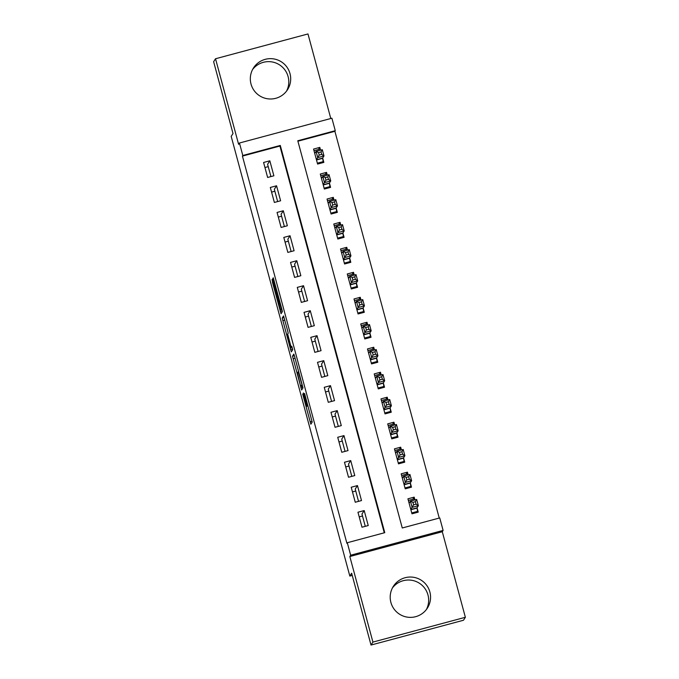 <?xml version="1.0" encoding="UTF-8"?>
<svg xmlns="http://www.w3.org/2000/svg" width="679" height="679" viewBox="0 0 679 679"><rect width="100%" height="100%" fill="white"/><g stroke="black" fill="none" stroke-linecap="round" stroke-linejoin="round"><path stroke-width="1.02" d="M302.681 394.024L310.855 424.214L312.196 422.117L304.582 393.489L307.146 405.431L303.377 392.937L306.45 406.509L302.681 394.024M252.605 69.479A20.2 20.166 -147.4 0 1 286.521 91.139M251.018 84.052A20.2 20.166 32.6 0 0 287.531 89.696A20.2 20.166 32.6 0 0 273.569 58.886A20.2 20.166 32.6 0 0 251.018 84.052M392.479 587.861A20.2 20.166 -147.4 0 1 426.395 609.521M390.892 602.434A20.2 20.166 32.6 0 0 427.405 608.078A20.2 20.166 32.6 0 0 413.443 577.269A20.2 20.166 32.6 0 0 390.892 602.434M273.034 281.649L272.296 279.307L272.508 282.464L281.047 313.74L282.388 311.644L281.802 309.072L273.264 277.804L272.805 278.517L273.391 281.081L281.233 308.572L280.359 309.947L273.034 281.649M242.81 155.499L239.441 143.014L331.895 118.214L335.265 130.699L297.784 140.757L402.265 527.982L439.746 517.924L443.115 530.418L350.661 555.218L347.292 542.725L384.772 532.676L280.291 145.45L242.81 155.499L242.428 156.094L346.91 543.319L347.292 542.725M371.023 645.05L372.915 642.088L465.37 617.287L463.477 620.25L371.023 645.05L351.646 573.229L349.829 576.072L231.191 136.386L233.007 133.542L213.63 61.713L215.523 58.75L238.609 144.313L239.441 143.014M465.37 617.287L442.284 531.725L349.829 556.525L372.915 642.088M349.829 556.525L350.661 555.218M292.496 356.161L301.629 390.001L302.97 387.904L294.576 356.399L293.837 354.065L292.496 356.161L294.372 355.66M290.604 349.532L282.209 318.027L283.55 315.939L287.624 330.656L288.21 333.219L287.667 334.068L290.476 344.856L291.206 347.19L291.775 346.307L292.7 349.736L291.342 351.875L290.604 349.532L292.564 349.006M330.792 118.502L307.977 33.95L215.523 58.75M320.556 150.178L319.809 147.394L318.459 149.499M319.809 147.394L313.562 149.074L317.602 164.063L323.849 162.383L322.669 158.012M327.295 175.157L326.548 172.381L325.207 174.478M326.548 172.381L320.301 174.053L324.341 189.042L330.588 187.37L329.408 182.999M334.034 200.135L333.287 197.36L331.946 199.465M333.287 197.36L327.04 199.032L331.08 214.029L337.336 212.349L336.156 207.978M340.782 225.122L340.026 222.339L338.685 224.443M340.026 222.339L333.779 224.019L337.828 239.008L344.075 237.336L342.895 232.956M347.521 250.101L346.765 247.326L345.424 249.431M346.765 247.326L340.519 248.998L344.567 263.987L350.814 262.315L349.634 257.944M354.26 275.088L353.513 272.304L352.163 274.409M353.513 272.304L347.266 273.985L351.306 288.974L357.553 287.293L356.373 282.922M360.999 300.067L360.252 297.292L358.911 299.388M360.252 297.292L354.005 298.964L358.045 313.953L364.292 312.281L363.112 307.91M367.738 325.046L366.991 322.27L365.65 324.375M366.991 322.27L360.744 323.951L364.784 338.94L371.031 337.259L369.86 332.888M374.477 350.033L373.73 347.258L372.389 349.354M373.73 347.258L367.483 348.93L371.532 363.919L377.779 362.247L376.599 357.867M381.225 375.012L380.469 372.236L379.128 374.341M380.469 372.236L374.222 373.908L378.271 388.897L384.518 387.225L383.338 382.854M387.964 399.999L387.217 397.215L385.867 399.32M387.217 397.215L380.97 398.896L385.01 413.884L391.257 412.204L390.077 407.833M394.703 424.978L393.956 422.202L392.615 424.299M393.956 422.202L387.709 423.874L391.749 438.863L397.996 437.191L396.816 432.82M401.442 449.956L400.695 447.181L399.354 449.286M400.695 447.181L394.448 448.861L398.488 463.85L404.735 462.17L403.555 457.799M408.181 474.944L407.434 472.168L406.093 474.265M407.434 472.168L401.187 473.84L405.236 488.829L411.482 487.157L410.303 482.786M357.952 512.229L361.992 527.218L368.239 525.546L364.199 510.557L357.952 512.229M351.213 487.25L355.253 502.239L361.5 500.559L357.46 485.57L351.213 487.25M344.474 462.263L348.514 477.252L354.761 475.58L350.72 460.591L344.474 462.263M337.726 437.284L341.775 452.273L348.021 450.593L343.973 435.604L337.726 437.284M330.987 412.297L335.036 427.286L341.282 425.614L337.234 410.625L330.987 412.297M324.248 387.319L328.288 402.308L334.543 400.627L330.495 385.638L324.248 387.319M317.509 362.331L321.549 377.329L327.796 375.648L323.756 360.659L317.509 362.331M310.77 337.353L314.81 352.342L321.057 350.67L317.017 335.681L310.77 337.353M304.022 312.374L308.071 327.363L314.318 325.682L310.269 310.693L304.022 312.374M297.283 287.387L301.332 302.376L307.579 300.704L303.53 285.715L297.283 287.387M290.544 262.408L294.593 277.397L300.839 275.716L296.791 260.728L290.544 262.408M283.805 237.421L287.845 252.41L294.092 250.738L290.052 235.749L283.805 237.421M277.066 212.442L281.106 227.431L287.353 225.759L283.313 210.77L277.066 212.442M270.318 187.463L274.367 202.452L280.614 200.772L276.565 185.783L270.318 187.463M384.272 532.811L279.918 146.044L242.428 156.094M273.875 175.793L269.826 160.804L263.579 162.476L267.628 177.465L273.875 175.793M439.245 518.06L334.891 131.293L297.911 141.215M414.928 499.922L414.173 497.147L407.926 498.819L411.975 513.808L418.222 512.136L417.042 507.765M349.829 576.072L352.24 575.427M268.222 166.635L264.937 167.518M362.493 515.998L359.208 516.88M274.859 191.232L271.575 192.115M281.607 216.211L278.322 217.093M288.346 241.198L285.061 242.08M295.085 266.176L291.8 267.059M301.824 291.164L298.539 292.046M308.563 316.142L305.278 317.025M315.302 341.13L312.026 342.004M322.05 366.108L318.765 366.991M328.789 391.087L325.504 391.97M335.528 416.074L332.243 416.957M342.267 441.053L338.982 441.936M349.006 466.04L345.721 466.914M355.754 491.019L352.469 491.902M334.891 131.293L335.265 130.699M442.284 531.725L443.115 530.418M279.918 146.044L280.291 145.45M414.173 497.147L412.832 499.252M364.199 510.557L361.966 514.054L365.277 526.335M357.46 485.57L355.227 489.067L358.537 501.357M351.798 476.369L348.48 464.088L350.72 460.591M345.059 451.391L341.741 439.101L343.973 435.604M338.32 426.412L335.002 414.122L337.234 410.625M331.573 401.425L328.263 389.135L330.495 385.638M324.834 376.446L321.523 364.156L323.756 360.659M318.095 351.459L314.776 339.177L317.017 335.681M311.355 326.48L308.037 314.19L310.269 310.693M304.616 301.493L301.298 289.212L303.53 285.715M297.869 276.514L294.559 264.224L296.791 260.728M291.13 251.536L287.82 239.246L290.052 235.749M284.391 226.548L281.072 214.267L283.313 210.77M277.652 201.57L274.333 189.28L276.565 185.783M270.913 176.582L267.594 164.301L269.826 160.804M300.271 384.806L300.78 386.444L301.96 384.603L298.242 371.761L297.427 373.026L300.271 384.806M287.107 334.951L290.637 348.081L290.374 345.017L287.421 334.467L287.107 334.951M416.855 512.501L417.577 511.372L416.982 507.858L418.357 505.702L412.111 507.374L410.43 501.136L409.106 503.198M411.737 512.942L417.577 511.372M408.368 500.448L414.198 498.878L414.64 499.999M412.9 502.35L410.43 501.136L416.677 499.455L418.357 505.702L416.074 504.174L415.404 501.679L412.9 502.35L413.579 504.845L416.074 504.174M410.795 509.437L413.579 504.845M416.677 499.455L415.404 501.679M410.108 487.522L410.829 486.393L410.243 482.879L411.618 480.724L405.371 482.396L403.682 476.149L402.367 478.211M404.998 487.955L410.829 486.393M401.628 475.461L407.459 473.9L407.901 475.02M406.161 477.362L403.682 476.149L409.929 474.477L411.618 480.724L409.335 479.196L408.665 476.692L406.161 477.362L406.84 479.866L409.335 479.196M404.056 484.458L406.84 479.866M409.929 474.477L408.665 476.692M403.368 462.543L404.09 461.406L403.496 457.892L404.879 455.736L398.632 457.417L396.943 451.17L395.628 453.233M398.259 462.976L404.09 461.406M394.889 450.483L400.72 448.921L401.162 450.033M399.422 452.384L396.943 451.17L403.19 449.49L404.879 455.736L402.596 454.209L401.926 451.713L399.422 452.384L400.101 454.879L402.596 454.209M397.308 459.479L400.101 454.879M403.19 449.49L401.926 451.713M396.629 437.556L397.351 436.427L396.757 432.913L398.14 430.758L391.885 432.43L390.204 426.183L388.889 428.245M391.511 437.989L397.351 436.427M388.142 425.504L393.981 423.934L394.414 425.054M392.683 427.405L390.204 426.183L396.451 424.511L398.14 430.758L395.857 429.23L395.178 426.735L392.683 427.405L393.353 429.9L395.857 429.23M390.569 434.492L393.353 429.9M396.451 424.511L395.178 426.735M389.89 412.577L390.612 411.44L390.018 407.926L391.393 405.77L385.146 407.451L383.465 401.204L382.15 403.267M384.772 413.01L390.612 411.44M381.403 400.517L387.242 398.955L387.675 400.075M385.944 402.418L383.465 401.204L389.712 399.524L391.393 405.77L389.118 404.251L388.439 401.747L385.944 402.418L386.614 404.922L389.118 404.251M383.83 409.513L386.614 404.922M389.712 399.524L388.439 401.747M383.151 387.59L383.873 386.461L383.279 382.948L384.654 380.792L378.407 382.464L376.726 376.217L375.402 378.279M378.033 388.032L383.873 386.461M374.664 375.538L380.503 373.968L380.936 375.088M379.205 377.439L376.726 376.217L382.973 374.545L384.654 380.792L382.37 379.264L381.7 376.769L379.205 377.439L379.875 379.934L382.37 379.264M377.091 384.526L379.875 379.934M382.973 374.545L381.7 376.769M376.404 362.611L377.125 361.483L376.539 357.969L377.914 355.804L371.668 357.485L369.979 351.238L368.663 353.301M371.294 363.044L377.125 361.483M367.925 350.551L373.756 348.989L374.197 350.109M372.457 352.452L369.979 351.238L376.225 349.566L377.914 355.804L375.631 354.285L374.961 351.781L372.457 352.452L373.136 354.956L375.631 354.285M370.352 359.547L373.136 354.956M376.225 349.566L374.961 351.781M369.665 337.624L370.386 336.495L369.792 332.982L371.175 330.826L364.929 332.498L363.24 326.26L361.924 328.322M364.555 338.066L370.386 336.495M361.186 325.572L367.016 324.01L367.458 325.122M365.718 327.473L363.24 326.26L369.486 324.579L371.175 330.826L368.892 329.298L368.222 326.803L365.718 327.473L366.397 329.969L368.892 329.298M363.604 334.56L366.397 329.969M369.486 324.579L368.222 326.803M362.925 312.646L363.647 311.517L363.053 308.003L364.436 305.847L358.181 307.519L356.5 301.272L355.185 303.335M357.808 313.078L363.647 311.517M354.438 300.593L360.277 299.023L360.719 300.143M358.979 302.494L356.5 301.272L362.747 299.6L364.436 305.847L362.153 304.319L361.474 301.824L358.979 302.494L359.649 304.99L362.153 304.319M356.865 309.582L359.649 304.99M362.747 299.6L361.474 301.824M356.186 287.667L356.908 286.53L356.314 283.016L357.689 280.86L351.442 282.54L349.761 276.294L348.446 278.356M351.068 288.1L356.908 286.53M347.699 275.606L353.538 274.044L353.971 275.165M352.24 277.507L349.761 276.294L356.008 274.613L357.689 280.86L355.414 279.341L354.735 276.837L352.24 277.507L352.91 280.003L355.414 279.341M350.126 284.603L352.91 280.003M356.008 274.613L354.735 276.837M349.447 262.68L350.169 261.551L349.575 258.037L350.95 255.881L344.703 257.553L343.022 251.306L341.698 253.369M344.329 263.113L350.169 261.551M340.96 250.627L346.799 249.057L347.232 250.178M345.501 252.529L343.022 251.306L349.269 249.634L350.95 255.881L348.666 254.353L347.996 251.858L345.501 252.529L346.171 255.024L348.666 254.353M343.387 259.616L346.171 255.024M349.269 249.634L347.996 251.858M342.7 237.701L343.421 236.572L342.836 233.058L344.211 230.894L337.964 232.574L336.275 226.328L334.959 228.39M337.59 238.134L343.421 236.572M334.221 225.64L340.052 224.078L340.493 225.199M338.753 227.541L336.275 226.328L342.522 224.656L344.211 230.894L341.927 229.375L341.257 226.871L338.753 227.541L339.432 230.045L341.927 229.375M336.648 234.637L339.432 230.045M342.522 224.656L341.257 226.871M335.961 212.714L336.682 211.585L336.088 208.071L337.471 205.915L331.225 207.587L329.536 201.349L328.22 203.411M330.851 213.155L336.682 211.585M327.482 200.661L333.313 199.091L333.754 200.212M332.014 202.563L329.536 201.349L335.782 199.668L337.471 205.915L335.188 204.387L334.518 201.892L332.014 202.563L332.693 205.058L335.188 204.387M329.901 209.65L332.693 205.058M335.782 199.668L334.518 201.892M329.222 187.735L329.943 186.606L329.349 183.092L330.732 180.937L324.486 182.609L322.797 176.362L321.481 178.424M324.112 188.168L329.943 186.606M320.734 175.674L326.574 174.113L327.015 175.233M325.275 177.575L322.797 176.362L329.043 174.69L330.732 180.937L328.449 179.409L327.77 176.913L325.275 177.575L325.945 180.079L328.449 179.409M323.162 184.671L325.945 180.079M329.043 174.69L327.77 176.913M322.483 162.756L323.204 161.619L322.61 158.105L323.985 155.949L317.738 157.63L316.058 151.383L314.742 153.446M317.365 163.189L323.204 161.619M313.995 150.696L319.834 149.134L320.267 150.254M318.536 152.597L316.058 151.383L322.304 149.703L323.985 155.949L321.71 154.422L321.031 151.926L318.536 152.597L319.206 155.092L321.71 154.422M316.422 159.692L319.206 155.092M322.304 149.703L321.031 151.926M307.943 405.957L306.577 406.331M307.723 405.125L307.264 405.244M312.068 421.353L310.125 421.871M302.834 387.14L300.89 387.667M295.059 358.198L293.09 358.733M302.545 385.969L300.789 386.436L302.545 385.969M284.773 320.072L282.795 320.598M284.077 317.526L282.209 318.027M292.106 347.275L290.96 347.589M281.921 309.522L280.359 309.947L281.921 309.531M277.533 293.252L276.735 293.464M274.189 280.868L273.391 281.081M273.476 278.331L272.805 278.517M282.26 310.88L280.317 311.398M273.204 282.277L272.508 282.464M272.483 279.748L271.923 279.901M416.999 508.087L410.871 509.725M416.982 507.858L410.812 509.513M410.26 483.1L404.132 484.747M410.243 482.879L404.073 484.534M403.521 458.121L397.393 459.768M403.496 457.892L397.334 459.547M396.782 433.134L390.646 434.781M396.757 432.913L390.595 434.568M390.035 408.155L383.907 409.802M390.018 407.926L383.847 409.581M383.296 383.177L377.168 384.815M383.279 382.948L377.108 384.603M376.556 358.189L370.428 359.836M376.539 357.969L370.369 359.624M369.817 333.211L363.689 334.849M369.792 332.982L363.63 334.637M363.078 308.224L356.942 309.87M363.053 308.003L356.891 309.658M356.331 283.245L350.203 284.891M356.314 283.016L350.143 284.671M349.592 258.258L343.464 259.904M349.575 258.037L343.404 259.692M342.853 233.279L336.725 234.926M342.836 233.058L336.665 234.705M336.113 208.3L329.986 209.938M336.088 208.071L329.926 209.726M329.374 183.313L323.238 184.96M329.349 183.092L323.187 184.747M322.627 158.334L316.499 159.981M322.61 158.105L316.439 159.76"/></g></svg>
